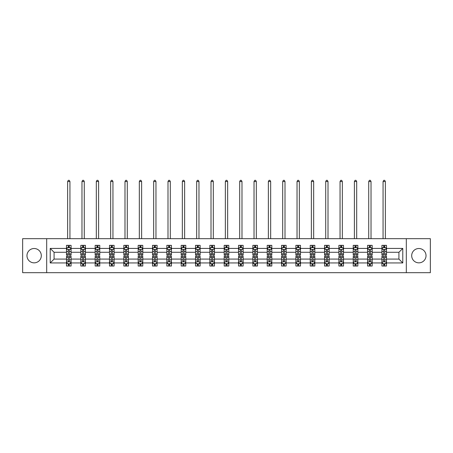 <?xml version="1.0" encoding="UTF-8"?>
<svg xmlns="http://www.w3.org/2000/svg" width="453" height="453" viewBox="0 0 453 453"><rect width="100%" height="100%" fill="white"/><g stroke="black" fill="none" stroke-linecap="round" stroke-linejoin="round"><path stroke-width="0.68" d="M418.861 248.51A7.169 7.169 0 0 0 411.692 255.679A7.169 7.169 0 0 0 418.861 262.848A7.169 7.169 0 0 0 426.03 255.679A7.169 7.169 0 0 0 418.861 248.51M34.139 248.51A7.169 7.169 0 0 0 26.97 255.679A7.169 7.169 0 0 0 34.139 262.848A7.169 7.169 0 0 0 41.308 255.679A7.169 7.169 0 0 0 34.139 248.51M406.318 238.68L22.65 238.68L22.65 272.683L430.35 272.683L430.35 238.68L406.318 238.68L406.318 272.683M386.511 262.944L386.511 259.082L398.917 259.082L402.779 262.944L386.511 262.944L386.511 266.019L384.767 266.019L384.767 263.674M46.682 272.683L46.682 238.68M381.913 262.944L372.173 262.944L372.173 259.082L381.913 259.082L381.913 266.019L386.511 266.019L386.511 263.567L385.645 263.567M372.173 262.944L372.173 266.019L370.424 266.019L370.424 263.674M367.576 262.944L357.836 262.944L357.836 259.082L367.576 259.082L367.576 266.019L372.173 266.019L372.173 263.567L371.307 263.567M357.836 262.944L357.836 266.019L356.086 266.019L356.086 263.674M353.238 262.944L343.499 262.944L343.499 259.082L353.238 259.082L353.238 266.019L357.836 266.019L357.836 263.567L356.97 263.567M343.499 262.944L343.499 266.019L341.749 266.019L341.749 263.674M338.901 262.944L329.161 262.944L329.161 259.082L338.901 259.082L338.901 266.019L343.499 266.019L343.499 263.567L342.632 263.567M329.161 262.944L329.161 266.019L327.411 266.019L327.411 263.674M324.563 262.944L314.824 262.944L314.824 259.082L324.563 259.082L324.563 266.019L329.161 266.019L329.161 263.567L328.295 263.567M314.824 262.944L314.824 266.019L313.074 266.019L313.074 263.674M310.226 262.944L300.486 262.944L300.486 259.082L310.226 259.082L310.226 266.019L314.824 266.019L314.824 263.567L313.957 263.567M300.486 262.944L300.486 266.019L298.737 266.019L298.737 263.674M295.888 262.944L286.149 262.944L286.149 259.082L295.888 259.082L295.888 266.019L300.486 266.019L300.486 263.567L299.62 263.567M286.149 262.944L286.149 266.019L284.399 266.019L284.399 263.674M281.551 262.944L271.811 262.944L271.811 259.082L281.551 259.082L281.551 266.019L286.149 266.019L286.149 263.567L285.282 263.567M271.811 262.944L271.811 266.019L270.062 266.019L270.062 263.674M267.213 262.944L257.474 262.944L257.474 259.082L267.213 259.082L267.213 266.019L271.811 266.019L271.811 263.567L270.945 263.567M257.474 262.944L257.474 266.019L255.724 266.019L255.724 263.674M252.876 262.944L243.136 262.944L243.136 259.082L252.876 259.082L252.876 266.019L257.474 266.019L257.474 263.567L256.608 263.567M243.136 262.944L243.136 266.019L241.387 266.019L241.387 263.674M238.538 262.944L228.799 262.944L228.799 259.082L238.538 259.082L238.538 266.019L243.136 266.019L243.136 263.567L242.27 263.567M228.799 262.944L228.799 266.019L227.049 266.019L227.049 263.674M224.201 262.944L214.462 262.944L214.462 259.082L224.201 259.082L224.201 266.019L228.799 266.019L228.799 263.567L227.933 263.567M214.462 262.944L214.462 266.019L212.712 266.019L212.712 263.674M209.864 262.944L200.124 262.944L200.124 259.082L209.864 259.082L209.864 266.019L214.462 266.019L214.462 263.567L213.595 263.567M200.124 262.944L200.124 266.019L198.374 266.019L198.374 263.674M195.526 262.944L185.787 262.944L185.787 259.082L195.526 259.082L195.526 266.019L200.124 266.019L200.124 263.567L199.258 263.567M185.787 262.944L185.787 266.019L184.037 266.019L184.037 263.674M181.189 262.944L171.449 262.944L171.449 259.082L181.189 259.082L181.189 266.019L185.787 266.019L185.787 263.567L184.92 263.567M171.449 262.944L171.449 266.019L169.699 266.019L169.699 263.674M166.851 262.944L157.112 262.944L157.112 259.082L166.851 259.082L166.851 266.019L171.449 266.019L171.449 263.567L170.583 263.567M157.112 262.944L157.112 266.019L155.362 266.019L155.362 263.674M152.514 262.944L142.774 262.944L142.774 259.082L152.514 259.082L152.514 266.019L157.112 266.019L157.112 263.567L156.245 263.567M142.774 262.944L142.774 266.019L141.025 266.019L141.025 263.674M138.176 262.944L128.437 262.944L128.437 259.082L138.176 259.082L138.176 266.019L142.774 266.019L142.774 263.567L141.908 263.567M128.437 262.944L128.437 266.019L126.687 266.019L126.687 263.674M123.839 262.944L114.099 262.944L114.099 259.082L123.839 259.082L123.839 266.019L128.437 266.019L128.437 263.567L127.57 263.567M114.099 262.944L114.099 266.019L112.35 266.019L112.35 263.674M109.501 262.944L99.762 262.944L99.762 259.082L109.501 259.082L109.501 266.019L114.099 266.019L114.099 263.567L113.233 263.567M99.762 262.944L99.762 266.019L98.012 266.019L98.012 263.674M95.164 262.944L85.424 262.944L85.424 259.082L95.164 259.082L95.164 266.019L99.762 266.019L99.762 263.567L98.896 263.567M85.424 262.944L85.424 266.019L83.675 266.019L83.675 263.674M80.827 262.944L71.087 262.944L71.087 259.082L80.827 259.082L80.827 266.019L85.424 266.019L85.424 263.567L84.558 263.567M71.087 262.944L71.087 266.019L69.337 266.019L69.337 263.674M66.489 262.944L50.221 262.944L50.221 248.42L66.489 248.42L66.489 252.281L54.083 252.281L54.083 259.082L66.489 259.082L66.489 266.019L71.087 266.019L71.087 263.567L70.221 263.567M67.355 247.797L66.489 247.797L66.489 245.339L66.489 248.42M68.233 247.683L68.233 245.339L66.489 245.339L71.087 245.339L71.087 248.42L80.827 248.42L80.827 245.339L85.424 245.339L85.424 248.42L95.164 248.42L95.164 245.339L99.762 245.339L99.762 248.42L109.501 248.42L109.501 245.339L114.099 245.339L114.099 248.42L123.839 248.42L123.839 245.339L128.437 245.339L128.437 248.42L138.176 248.42L138.176 245.339L142.774 245.339L142.774 248.42L152.514 248.42L152.514 245.339L157.112 245.339L157.112 248.42L166.851 248.42L166.851 245.339L171.449 245.339L171.449 248.42L181.189 248.42L181.189 245.339L185.787 245.339L185.787 248.42L195.526 248.42L195.526 245.339L200.124 245.339L200.124 248.42L209.864 248.42L209.864 245.339L214.462 245.339L214.462 248.42L224.201 248.42L224.201 245.339L228.799 245.339L228.799 248.42L238.538 248.42L238.538 245.339L243.136 245.339L243.136 248.42L252.876 248.42L252.876 245.339L257.474 245.339L257.474 248.42L267.213 248.42L267.213 245.339L271.811 245.339L271.811 248.42L281.551 248.42L281.551 245.339L286.149 245.339L286.149 248.42L295.888 248.42L295.888 245.339L300.486 245.339L300.486 248.42L310.226 248.42L310.226 245.339L314.824 245.339L314.824 248.42L324.563 248.42L324.563 245.339L329.161 245.339L329.161 248.42L338.901 248.42L338.901 245.339L343.499 245.339L343.499 248.42L353.238 248.42L353.238 245.339L357.836 245.339L357.836 248.42L367.576 248.42L367.576 245.339L372.173 245.339L372.173 248.42L381.913 248.42L381.913 245.339L386.511 245.339L386.511 248.42L402.779 248.42L402.779 262.944M381.913 248.42L381.913 252.281L372.173 252.281L372.173 248.42M367.576 248.42L367.576 252.281L357.836 252.281L357.836 248.42M353.238 248.42L353.238 252.281L343.499 252.281L343.499 248.42M338.901 248.42L338.901 252.281L329.161 252.281L329.161 248.42M324.563 248.42L324.563 252.281L314.824 252.281L314.824 248.42M310.226 248.42L310.226 252.281L300.486 252.281L300.486 248.42M295.888 248.42L295.888 252.281L286.149 252.281L286.149 248.42M281.551 248.42L281.551 252.281L271.811 252.281L271.811 248.42M267.213 248.42L267.213 252.281L257.474 252.281L257.474 248.42M252.876 248.42L252.876 252.281L243.136 252.281L243.136 248.42M238.538 248.42L238.538 252.281L228.799 252.281L228.799 248.42M224.201 248.42L224.201 252.281L214.462 252.281L214.462 248.42M209.864 248.42L209.864 252.281L200.124 252.281L200.124 248.42M195.526 248.42L195.526 252.281L185.787 252.281L185.787 248.42M181.189 248.42L181.189 252.281L171.449 252.281L171.449 248.42M166.851 248.42L166.851 252.281L157.112 252.281L157.112 248.42M152.514 248.42L152.514 252.281L142.774 252.281L142.774 248.42M138.176 248.42L138.176 252.281L128.437 252.281L128.437 248.42M123.839 248.42L123.839 252.281L114.099 252.281L114.099 248.42M109.501 248.42L109.501 252.281L99.762 252.281L99.762 248.42M95.164 248.42L95.164 252.281L85.424 252.281L85.424 248.42M80.827 248.42L80.827 252.281L71.087 252.281L71.087 248.42M50.221 248.42L54.083 252.281M398.917 259.082L398.917 252.281L386.511 252.281L386.511 248.42M383.663 247.638L384.767 247.638M369.325 247.638L370.424 247.638M354.988 247.638L356.086 247.638M340.65 247.638L341.749 247.638M326.313 247.638L327.411 247.638M311.975 247.638L313.074 247.638M297.638 247.638L298.737 247.638M283.301 247.638L284.399 247.638M268.963 247.638L270.062 247.638M254.626 247.638L255.724 247.638M240.288 247.638L241.387 247.638M225.951 247.638L227.049 247.638M211.613 247.638L212.712 247.638M197.276 247.638L198.374 247.638M182.938 247.638L184.037 247.638M168.601 247.638L169.699 247.638M154.263 247.638L155.362 247.638M139.926 247.638L141.025 247.638M125.589 247.638L126.687 247.638M111.251 247.638L112.35 247.638M96.914 247.638L98.012 247.638M82.576 247.638L83.675 247.638M68.233 247.638L69.337 247.638M68.233 263.72L69.337 263.72M82.576 263.72L83.675 263.72M96.914 263.72L98.012 263.72M111.251 263.72L112.35 263.72M125.589 263.72L126.687 263.72M139.926 263.72L141.025 263.72M154.263 263.72L155.362 263.72M168.601 263.72L169.699 263.72M182.938 263.72L184.037 263.72M197.276 263.72L198.374 263.72M211.613 263.72L212.712 263.72M225.951 263.72L227.049 263.72M240.288 263.72L241.387 263.72M254.626 263.72L255.724 263.72M268.963 263.72L270.062 263.72M283.301 263.72L284.399 263.72M297.638 263.72L298.737 263.72M311.975 263.72L313.074 263.72M326.313 263.72L327.411 263.72M340.65 263.72L341.749 263.72M354.988 263.72L356.086 263.72M369.325 263.72L370.424 263.72M383.663 263.72L384.767 263.72M54.083 259.082L50.221 262.944M402.779 248.42L398.917 252.281M69.337 246.534L68.233 246.534M66.489 253.974L66.489 255.13L68.233 255.13L68.233 253.974L66.489 253.974L66.489 252.281M71.087 252.281L71.087 255.13L69.337 255.13L69.337 250.215C68.969 249.501 68.607 249.501 68.233 250.215L68.233 253.974M70.221 247.797L71.087 247.797L71.087 245.339L69.337 245.339L69.337 247.683M71.087 249.524L70.164 247.683L67.406 247.683L66.489 249.524M69.938 238.68L69.938 181.511L67.639 181.511L67.639 238.68M67.639 181.511L68.329 180.317L69.247 180.317L69.938 181.511M68.233 264.824L69.337 264.824M71.087 257.383L71.087 256.234L69.337 256.234L69.337 257.383L71.087 257.383L71.087 259.082M66.489 259.082L66.489 256.234L68.233 256.234L68.233 261.149C68.601 261.857 68.969 261.857 69.337 261.149L69.337 257.383M67.355 263.567L66.489 263.567L66.489 266.019L68.233 266.019L68.233 263.674M66.489 261.84L67.406 263.674L70.164 263.674L71.087 261.84M83.675 246.534L82.576 246.534M81.693 247.797L80.827 247.797L80.827 245.339L82.576 245.339L82.576 247.683M80.827 253.974L80.827 255.13L82.576 255.13L82.576 253.974L80.827 253.974L80.827 252.281M85.424 252.281L85.424 255.13L83.675 255.13L83.675 250.215C83.307 249.501 82.944 249.501 82.576 250.215L82.576 253.974M84.558 247.797L85.424 247.797L85.424 245.339L83.675 245.339L83.675 247.683M85.424 249.524L84.501 247.683L81.744 247.683L80.827 249.524M84.275 238.68L84.275 181.511L81.976 181.511L81.976 238.68M81.976 181.511L82.667 180.317L83.584 180.317L84.275 181.511M98.012 246.534L96.914 246.534M96.03 247.797L95.164 247.797L95.164 245.339L96.914 245.339L96.914 247.683M95.164 253.974L95.164 255.13L96.914 255.13L96.914 253.974L95.164 253.974L95.164 252.281M99.762 252.281L99.762 255.13L98.012 255.13L98.012 250.215C97.644 249.501 97.282 249.501 96.914 250.215L96.914 253.974M98.896 247.797L99.762 247.797L99.762 245.339L98.012 245.339L98.012 247.683M99.762 249.524L98.839 247.683L96.081 247.683L95.164 249.524M98.612 238.68L98.612 181.511L96.313 181.511L96.313 238.68M96.313 181.511L97.004 180.317L97.922 180.317L98.612 181.511M82.576 264.824L83.675 264.824M85.424 257.383L85.424 256.234L83.675 256.234L83.675 257.383L85.424 257.383L85.424 259.082M80.827 259.082L80.827 256.234L82.576 256.234L82.576 261.149C82.939 261.857 83.307 261.857 83.675 261.149L83.675 257.383M81.693 263.567L80.827 263.567L80.827 266.019L82.576 266.019L82.576 263.674M80.827 261.84L81.744 263.674L84.501 263.674L85.424 261.84M96.914 264.824L98.012 264.824M99.762 257.383L99.762 256.234L98.012 256.234L98.012 257.383L99.762 257.383L99.762 259.082M95.164 259.082L95.164 256.234L96.914 256.234L96.914 261.149C97.276 261.857 97.644 261.857 98.012 261.149L98.012 257.383M96.03 263.567L95.164 263.567L95.164 266.019L96.914 266.019L96.914 263.674M95.164 261.84L96.081 263.674L98.839 263.674L99.762 261.84M112.35 246.534L111.251 246.534M110.368 247.797L109.501 247.797L109.501 245.339L111.251 245.339L111.251 247.683M109.501 253.974L109.501 255.13L111.251 255.13L111.251 253.974L109.501 253.974L109.501 252.281M114.099 252.281L114.099 255.13L112.35 255.13L112.35 250.215C111.982 249.501 111.619 249.501 111.251 250.215L111.251 253.974M113.233 247.797L114.099 247.797L114.099 245.339L112.35 245.339L112.35 247.683M114.099 249.524L113.176 247.683L110.419 247.683L109.501 249.524M112.95 238.68L112.95 181.511L110.651 181.511L110.651 238.68M110.651 181.511L111.342 180.317L112.259 180.317L112.95 181.511M111.251 264.824L112.35 264.824M114.099 257.383L114.099 256.234L112.35 256.234L112.35 257.383L114.099 257.383L114.099 259.082M109.501 259.082L109.501 256.234L111.251 256.234L111.251 261.149C111.614 261.857 111.982 261.857 112.35 261.149L112.35 257.383M110.368 263.567L109.501 263.567L109.501 266.019L111.251 266.019L111.251 263.674M109.501 261.84L110.419 263.674L113.176 263.674L114.099 261.84M126.687 246.534L125.589 246.534M124.705 247.797L123.839 247.797L123.839 245.339L125.589 245.339L125.589 247.683M123.839 253.974L123.839 255.13L125.589 255.13L125.589 253.974L123.839 253.974L123.839 252.281M128.437 252.281L128.437 255.13L126.687 255.13L126.687 250.215C126.319 249.501 125.957 249.501 125.589 250.215L125.589 253.974M127.57 247.797L128.437 247.797L128.437 245.339L126.687 245.339L126.687 247.683M128.437 249.524L127.514 247.683L124.756 247.683L123.839 249.524M127.287 238.68L127.287 181.511L124.988 181.511L124.988 238.68M124.988 181.511L125.679 180.317L126.597 180.317L127.287 181.511M125.589 264.824L126.687 264.824M128.437 257.383L128.437 256.234L126.687 256.234L126.687 257.383L128.437 257.383L128.437 259.082M123.839 259.082L123.839 256.234L125.589 256.234L125.589 261.149C125.951 261.857 126.319 261.857 126.687 261.149L126.687 257.383M124.705 263.567L123.839 263.567L123.839 266.019L125.589 266.019L125.589 263.674M123.839 261.84L124.756 263.674L127.514 263.674L128.437 261.84M141.025 246.534L139.926 246.534M139.043 247.797L138.176 247.797L138.176 245.339L139.926 245.339L139.926 247.683M138.176 253.974L138.176 255.13L139.926 255.13L139.926 253.974L138.176 253.974L138.176 252.281M142.774 252.281L142.774 255.13L141.025 255.13L141.025 250.215C140.657 249.501 140.294 249.501 139.926 250.215L139.926 253.974M141.908 247.797L142.774 247.797L142.774 245.339L141.025 245.339L141.025 247.683M142.774 249.524L141.851 247.683L139.094 247.683L138.176 249.524M141.625 238.68L141.625 181.511L139.326 181.511L139.326 238.68M139.326 181.511L140.017 180.317L140.934 180.317L141.625 181.511M139.926 264.824L141.025 264.824M142.774 257.383L142.774 256.234L141.025 256.234L141.025 257.383L142.774 257.383L142.774 259.082M138.176 259.082L138.176 256.234L139.926 256.234L139.926 261.149C140.288 261.857 140.657 261.857 141.025 261.149L141.025 257.383M139.043 263.567L138.176 263.567L138.176 266.019L139.926 266.019L139.926 263.674M138.176 261.84L139.094 263.674L141.851 263.674L142.774 261.84M155.362 246.534L154.263 246.534M153.38 247.797L152.514 247.797L152.514 245.339L154.263 245.339L154.263 247.683M152.514 253.974L152.514 255.13L154.263 255.13L154.263 253.974L152.514 253.974L152.514 252.281M157.112 252.281L157.112 255.13L155.362 255.13L155.362 250.215C154.994 249.501 154.632 249.501 154.263 250.215L154.263 253.974M156.245 247.797L157.112 247.797L157.112 245.339L155.362 245.339L155.362 247.683M157.112 249.524L156.189 247.683L153.431 247.683L152.514 249.524M155.962 238.68L155.962 181.511L153.663 181.511L153.663 238.68M153.663 181.511L154.354 180.317L155.271 180.317L155.962 181.511M154.263 264.824L155.362 264.824M157.112 257.383L157.112 256.234L155.362 256.234L155.362 257.383L157.112 257.383L157.112 259.082M152.514 259.082L152.514 256.234L154.263 256.234L154.263 261.149C154.626 261.857 154.994 261.857 155.362 261.149L155.362 257.383M153.38 263.567L152.514 263.567L152.514 266.019L154.263 266.019L154.263 263.674M152.514 261.84L153.431 263.674L156.189 263.674L157.112 261.84M169.699 246.534L168.601 246.534M167.718 247.797L166.851 247.797L166.851 245.339L168.601 245.339L168.601 247.683M166.851 253.974L166.851 255.13L168.601 255.13L168.601 253.974L166.851 253.974L166.851 252.281M171.449 252.281L171.449 255.13L169.699 255.13L169.699 250.215C169.337 249.501 168.969 249.501 168.601 250.215L168.601 253.974M170.583 247.797L171.449 247.797L171.449 245.339L169.699 245.339L169.699 247.683M171.449 249.524L170.526 247.683L167.769 247.683L166.851 249.524M170.3 238.68L170.3 181.511L168.001 181.511L168.001 238.68M168.001 181.511L168.692 180.317L169.609 180.317L170.3 181.511M168.601 264.824L169.699 264.824M171.449 257.383L171.449 256.234L169.699 256.234L169.699 257.383L171.449 257.383L171.449 259.082M166.851 259.082L166.851 256.234L168.601 256.234L168.601 261.149C168.963 261.857 169.331 261.857 169.699 261.149L169.699 257.383M167.718 263.567L166.851 263.567L166.851 266.019L168.601 266.019L168.601 263.674M166.851 261.84L167.769 263.674L170.526 263.674L171.449 261.84M184.037 246.534L182.938 246.534M182.055 247.797L181.189 247.797L181.189 245.339L182.938 245.339L182.938 247.683M181.189 253.974L181.189 255.13L182.938 255.13L182.938 253.974L181.189 253.974L181.189 252.281M185.787 252.281L185.787 255.13L184.037 255.13L184.037 250.215C183.675 249.501 183.306 249.501 182.938 250.215L182.938 253.974M184.92 247.797L185.787 247.797L185.787 245.339L184.037 245.339L184.037 247.683M185.787 249.524L184.864 247.683L182.112 247.683L181.189 249.524M184.637 238.68L184.637 181.511L182.338 181.511L182.338 238.68M182.338 181.511L183.029 180.317L183.946 180.317L184.637 181.511M182.938 264.824L184.037 264.824M185.787 257.383L185.787 256.234L184.037 256.234L184.037 257.383L185.787 257.383L185.787 259.082M181.189 259.082L181.189 256.234L182.938 256.234L182.938 261.149C183.301 261.857 183.669 261.857 184.037 261.149L184.037 257.383M182.055 263.567L181.189 263.567L181.189 266.019L182.938 266.019L182.938 263.674M181.189 261.84L182.112 263.674L184.864 263.674L185.787 261.84M198.374 246.534L197.276 246.534M196.392 247.797L195.526 247.797L195.526 245.339L197.276 245.339L197.276 247.683M195.526 253.974L195.526 255.13L197.276 255.13L197.276 253.974L195.526 253.974L195.526 252.281M200.124 252.281L200.124 255.13L198.374 255.13L198.374 250.215C198.012 249.501 197.644 249.501 197.276 250.215L197.276 253.974M199.258 247.797L200.124 247.797L200.124 245.339L198.374 245.339L198.374 247.683M200.124 249.524L199.201 247.683L196.449 247.683L195.526 249.524M198.975 238.68L198.975 181.511L196.676 181.511L196.676 238.68M196.676 181.511L197.366 180.317L198.284 180.317L198.975 181.511M212.712 246.534L211.613 246.534M210.73 247.797L209.864 247.797L209.864 245.339L211.613 245.339L211.613 247.683M209.864 253.974L209.864 255.13L211.613 255.13L211.613 253.974L209.864 253.974L209.864 252.281M214.462 252.281L214.462 255.13L212.712 255.13L212.712 250.215C212.349 249.501 211.981 249.501 211.613 250.215L211.613 253.974M213.595 247.797L214.462 247.797L214.462 245.339L212.712 245.339L212.712 247.683M214.462 249.524L213.539 247.683L210.787 247.683L209.864 249.524M213.312 238.68L213.312 181.511L211.013 181.511L211.013 238.68M211.013 181.511L211.704 180.317L212.621 180.317L213.312 181.511M227.049 246.534L225.951 246.534M225.067 247.797L224.201 247.797L224.201 245.339L225.951 245.339L225.951 247.683M224.201 253.974L224.201 255.13L225.951 255.13L225.951 253.974L224.201 253.974L224.201 252.281M228.799 252.281L228.799 255.13L227.049 255.13L227.049 250.215C226.687 249.501 226.319 249.501 225.951 250.215L225.951 253.974M227.933 247.797L228.799 247.797L228.799 245.339L227.049 245.339L227.049 247.683M228.799 249.524L227.876 247.683L225.124 247.683L224.201 249.524M227.649 238.68L227.649 181.511L225.351 181.511L225.351 238.68M225.351 181.511L226.041 180.317L226.959 180.317L227.649 181.511M241.387 246.534L240.288 246.534M239.405 247.797L238.538 247.797L238.538 245.339L240.288 245.339L240.288 247.683M238.538 253.974L238.538 255.13L240.288 255.13L240.288 253.974L238.538 253.974L238.538 252.281M243.136 252.281L243.136 255.13L241.387 255.13L241.387 250.215C241.024 249.501 240.656 249.501 240.288 250.215L240.288 253.974M242.27 247.797L243.136 247.797L243.136 245.339L241.387 245.339L241.387 247.683M243.136 249.524L242.213 247.683L239.461 247.683L238.538 249.524M241.987 238.68L241.987 181.511L239.688 181.511L239.688 238.68M239.688 181.511L240.379 180.317L241.296 180.317L241.987 181.511M255.724 246.534L254.626 246.534M253.742 247.797L252.876 247.797L252.876 245.339L254.626 245.339L254.626 247.683M252.876 253.974L252.876 255.13L254.626 255.13L254.626 253.974L252.876 253.974L252.876 252.281M257.474 252.281L257.474 255.13L255.724 255.13L255.724 250.215C255.362 249.501 254.994 249.501 254.626 250.215L254.626 253.974M256.608 247.797L257.474 247.797L257.474 245.339L255.724 245.339L255.724 247.683M257.474 249.524L256.551 247.683L253.799 247.683L252.876 249.524M256.324 238.68L256.324 181.511L254.025 181.511L254.025 238.68M254.025 181.511L254.716 180.317L255.634 180.317L256.324 181.511M270.062 246.534L268.963 246.534M268.08 247.797L267.213 247.797L267.213 245.339L268.963 245.339L268.963 247.683M267.213 253.974L267.213 255.13L268.963 255.13L268.963 253.974L267.213 253.974L267.213 252.281M271.811 252.281L271.811 255.13L270.062 255.13L270.062 250.215C269.699 249.501 269.331 249.501 268.963 250.215L268.963 253.974M270.945 247.797L271.811 247.797L271.811 245.339L270.062 245.339L270.062 247.683M271.811 249.524L270.888 247.683L268.136 247.683L267.213 249.524M270.662 238.68L270.662 181.511L268.363 181.511L268.363 238.68M268.363 181.511L269.054 180.317L269.971 180.317L270.662 181.511M284.399 246.534L283.301 246.534M282.417 247.797L281.551 247.797L281.551 245.339L283.301 245.339L283.301 247.683M281.551 253.974L281.551 255.13L283.301 255.13L283.301 253.974L281.551 253.974L281.551 252.281M286.149 252.281L286.149 255.13L284.399 255.13L284.399 250.215C284.037 249.501 283.669 249.501 283.301 250.215L283.301 253.974M285.282 247.797L286.149 247.797L286.149 245.339L284.399 245.339L284.399 247.683M286.149 249.524L285.231 247.683L282.474 247.683L281.551 249.524M284.999 238.68L284.999 181.511L282.7 181.511L282.7 238.68M282.7 181.511L283.391 180.317L284.308 180.317L284.999 181.511M298.737 246.534L297.638 246.534M296.755 247.797L295.888 247.797L295.888 245.339L297.638 245.339L297.638 247.683M295.888 253.974L295.888 255.13L297.638 255.13L297.638 253.974L295.888 253.974L295.888 252.281M300.486 252.281L300.486 255.13L298.737 255.13L298.737 250.215C298.374 249.501 298.006 249.501 297.638 250.215L297.638 253.974M299.62 247.797L300.486 247.797L300.486 245.339L298.737 245.339L298.737 247.683M300.486 249.524L299.569 247.683L296.811 247.683L295.888 249.524M299.337 238.68L299.337 181.511L297.038 181.511L297.038 238.68M297.038 181.511L297.729 180.317L298.646 180.317L299.337 181.511M313.074 246.534L311.975 246.534M311.092 247.797L310.226 247.797L310.226 245.339L311.975 245.339L311.975 247.683M310.226 253.974L310.226 255.13L311.975 255.13L311.975 253.974L310.226 253.974L310.226 252.281M314.824 252.281L314.824 255.13L313.074 255.13L313.074 250.215C312.712 249.501 312.344 249.501 311.975 250.215L311.975 253.974M313.957 247.797L314.824 247.797L314.824 245.339L313.074 245.339L313.074 247.683M314.824 249.524L313.906 247.683L311.149 247.683L310.226 249.524M313.674 238.68L313.674 181.511L311.375 181.511L311.375 238.68M311.375 181.511L312.066 180.317L312.983 180.317L313.674 181.511M327.411 246.534L326.313 246.534M325.43 247.797L324.563 247.797L324.563 245.339L326.313 245.339L326.313 247.683M324.563 253.974L324.563 255.13L326.313 255.13L326.313 253.974L324.563 253.974L324.563 252.281M329.161 252.281L329.161 255.13L327.411 255.13L327.411 250.215C327.049 249.501 326.681 249.501 326.313 250.215L326.313 253.974M328.295 247.797L329.161 247.797L329.161 245.339L327.411 245.339L327.411 247.683M329.161 249.524L328.244 247.683L325.486 247.683L324.563 249.524M328.012 238.68L328.012 181.511L325.713 181.511L325.713 238.68M325.713 181.511L326.403 180.317L327.321 180.317L328.012 181.511M197.276 264.824L198.374 264.824M200.124 257.383L200.124 256.234L198.374 256.234L198.374 257.383L200.124 257.383L200.124 259.082M195.526 259.082L195.526 256.234L197.276 256.234L197.276 261.149C197.638 261.857 198.006 261.857 198.374 261.149L198.374 257.383M196.392 263.567L195.526 263.567L195.526 266.019L197.276 266.019L197.276 263.674M195.526 261.84L196.449 263.674L199.201 263.674L200.124 261.84M211.613 264.824L212.712 264.824M214.462 257.383L214.462 256.234L212.712 256.234L212.712 257.383L214.462 257.383L214.462 259.082M209.864 259.082L209.864 256.234L211.613 256.234L211.613 261.149C211.976 261.857 212.344 261.857 212.712 261.149L212.712 257.383M210.73 263.567L209.864 263.567L209.864 266.019L211.613 266.019L211.613 263.674M209.864 261.84L210.787 263.674L213.539 263.674L214.462 261.84M225.951 264.824L227.049 264.824M228.799 257.383L228.799 256.234L227.049 256.234L227.049 257.383L228.799 257.383L228.799 259.082M224.201 259.082L224.201 256.234L225.951 256.234L225.951 261.149C226.313 261.857 226.681 261.857 227.049 261.149L227.049 257.383M225.067 263.567L224.201 263.567L224.201 266.019L225.951 266.019L225.951 263.674M224.201 261.84L225.124 263.674L227.876 263.674L228.799 261.84M240.288 264.824L241.387 264.824M243.136 257.383L243.136 256.234L241.387 256.234L241.387 257.383L243.136 257.383L243.136 259.082M238.538 259.082L238.538 256.234L240.288 256.234L240.288 261.149C240.651 261.857 241.019 261.857 241.387 261.149L241.387 257.383M239.405 263.567L238.538 263.567L238.538 266.019L240.288 266.019L240.288 263.674M238.538 261.84L239.461 263.674L242.213 263.674L243.136 261.84M254.626 264.824L255.724 264.824M257.474 257.383L257.474 256.234L255.724 256.234L255.724 257.383L257.474 257.383L257.474 259.082M252.876 259.082L252.876 256.234L254.626 256.234L254.626 261.149C254.988 261.857 255.356 261.857 255.724 261.149L255.724 257.383M253.742 263.567L252.876 263.567L252.876 266.019L254.626 266.019L254.626 263.674M252.876 261.84L253.799 263.674L256.551 263.674L257.474 261.84M268.963 264.824L270.062 264.824M271.811 257.383L271.811 256.234L270.062 256.234L270.062 257.383L271.811 257.383L271.811 259.082M267.213 259.082L267.213 256.234L268.963 256.234L268.963 261.149C269.325 261.857 269.694 261.857 270.062 261.149L270.062 257.383M268.08 263.567L267.213 263.567L267.213 266.019L268.963 266.019L268.963 263.674M267.213 261.84L268.136 263.674L270.888 263.674L271.811 261.84M283.301 264.824L284.399 264.824M286.149 257.383L286.149 256.234L284.399 256.234L284.399 257.383L286.149 257.383L286.149 259.082M281.551 259.082L281.551 256.234L283.301 256.234L283.301 261.149C283.663 261.857 284.031 261.857 284.399 261.149L284.399 257.383M282.417 263.567L281.551 263.567L281.551 266.019L283.301 266.019L283.301 263.674M281.551 261.84L282.474 263.674L285.231 263.674L286.149 261.84M297.638 264.824L298.737 264.824M300.486 257.383L300.486 256.234L298.737 256.234L298.737 257.383L300.486 257.383L300.486 259.082M295.888 259.082L295.888 256.234L297.638 256.234L297.638 261.149C298.006 261.857 298.368 261.857 298.737 261.149L298.737 257.383M296.755 263.567L295.888 263.567L295.888 266.019L297.638 266.019L297.638 263.674M295.888 261.84L296.811 263.674L299.569 263.674L300.486 261.84M311.975 264.824L313.074 264.824M314.824 257.383L314.824 256.234L313.074 256.234L313.074 257.383L314.824 257.383L314.824 259.082M310.226 259.082L310.226 256.234L311.975 256.234L311.975 261.149C312.344 261.857 312.706 261.857 313.074 261.149L313.074 257.383M311.092 263.567L310.226 263.567L310.226 266.019L311.975 266.019L311.975 263.674M310.226 261.84L311.149 263.674L313.906 263.674L314.824 261.84M326.313 264.824L327.411 264.824M329.161 257.383L329.161 256.234L327.411 256.234L327.411 257.383L329.161 257.383L329.161 259.082M324.563 259.082L324.563 256.234L326.313 256.234L326.313 261.149C326.681 261.857 327.043 261.857 327.411 261.149L327.411 257.383M325.43 263.567L324.563 263.567L324.563 266.019L326.313 266.019L326.313 263.674M324.563 261.84L325.486 263.674L328.244 263.674L329.161 261.84M341.749 246.534L340.65 246.534M339.767 247.797L338.901 247.797L338.901 245.339L340.65 245.339L340.65 247.683M338.901 253.974L338.901 255.13L340.65 255.13L340.65 253.974L338.901 253.974L338.901 252.281M343.499 252.281L343.499 255.13L341.749 255.13L341.749 250.215C341.386 249.501 341.018 249.501 340.65 250.215L340.65 253.974M342.632 247.797L343.499 247.797L343.499 245.339L341.749 245.339L341.749 247.683M343.499 249.524L342.581 247.683L339.824 247.683L338.901 249.524M342.349 238.68L342.349 181.511L340.05 181.511L340.05 238.68M340.05 181.511L340.741 180.317L341.658 180.317L342.349 181.511M340.65 264.824L341.749 264.824M343.499 257.383L343.499 256.234L341.749 256.234L341.749 257.383L343.499 257.383L343.499 259.082M338.901 259.082L338.901 256.234L340.65 256.234L340.65 261.149C341.018 261.857 341.381 261.857 341.749 261.149L341.749 257.383M339.767 263.567L338.901 263.567L338.901 266.019L340.65 266.019L340.65 263.674M338.901 261.84L339.824 263.674L342.581 263.674L343.499 261.84M356.086 246.534L354.988 246.534M354.104 247.797L353.238 247.797L353.238 245.339L354.988 245.339L354.988 247.683M353.238 253.974L353.238 255.13L354.988 255.13L354.988 253.974L353.238 253.974L353.238 252.281M357.836 252.281L357.836 255.13L356.086 255.13L356.086 250.215C355.724 249.501 355.356 249.501 354.988 250.215L354.988 253.974M356.97 247.797L357.836 247.797L357.836 245.339L356.086 245.339L356.086 247.683M357.836 249.524L356.919 247.683L354.161 247.683L353.238 249.524M356.687 238.68L356.687 181.511L354.388 181.511L354.388 238.68M354.388 181.511L355.078 180.317L355.996 180.317L356.687 181.511M354.988 264.824L356.086 264.824M357.836 257.383L357.836 256.234L356.086 256.234L356.086 257.383L357.836 257.383L357.836 259.082M353.238 259.082L353.238 256.234L354.988 256.234L354.988 261.149C355.356 261.857 355.718 261.857 356.086 261.149L356.086 257.383M354.104 263.567L353.238 263.567L353.238 266.019L354.988 266.019L354.988 263.674M353.238 261.84L354.161 263.674L356.919 263.674L357.836 261.84M370.424 246.534L369.325 246.534M368.442 247.797L367.576 247.797L367.576 245.339L369.325 245.339L369.325 247.683M367.576 253.974L367.576 255.13L369.325 255.13L369.325 253.974L367.576 253.974L367.576 252.281M372.173 252.281L372.173 255.13L370.424 255.13L370.424 250.215C370.061 249.501 369.693 249.501 369.325 250.215L369.325 253.974M371.307 247.797L372.173 247.797L372.173 245.339L370.424 245.339L370.424 247.683M372.173 249.524L371.256 247.683L368.499 247.683L367.576 249.524M371.024 238.68L371.024 181.511L368.725 181.511L368.725 238.68M368.725 181.511L369.416 180.317L370.333 180.317L371.024 181.511M369.325 264.824L370.424 264.824M372.173 257.383L372.173 256.234L370.424 256.234L370.424 257.383L372.173 257.383L372.173 259.082M367.576 259.082L367.576 256.234L369.325 256.234L369.325 261.149C369.693 261.857 370.056 261.857 370.424 261.149L370.424 257.383M368.442 263.567L367.576 263.567L367.576 266.019L369.325 266.019L369.325 263.674M367.576 261.84L368.499 263.674L371.256 263.674L372.173 261.84M384.767 246.534L383.663 246.534M382.779 247.797L381.913 247.797L381.913 245.339L383.663 245.339L383.663 247.683M381.913 253.974L381.913 255.13L383.663 255.13L383.663 253.974L381.913 253.974L381.913 252.281M386.511 252.281L386.511 255.13L384.767 255.13L384.767 250.215C384.399 249.501 384.031 249.501 383.663 250.215L383.663 253.974M385.645 247.797L386.511 247.797L386.511 245.339L384.767 245.339L384.767 247.683M386.511 249.524L385.594 247.683L382.836 247.683L381.913 249.524M385.361 238.68L385.361 181.511L383.062 181.511L383.062 238.68M383.062 181.511L383.753 180.317L384.671 180.317L385.361 181.511M383.663 264.824L384.767 264.824M386.511 257.383L386.511 256.234L384.767 256.234L384.767 257.383L386.511 257.383L386.511 259.082M381.913 259.082L381.913 256.234L383.663 256.234L383.663 261.149C384.031 261.857 384.393 261.857 384.767 261.149L384.767 257.383M382.779 263.567L381.913 263.567L381.913 266.019L383.663 266.019L383.663 263.674M381.913 261.84L382.836 263.674L385.594 263.674L386.511 261.84M71.064 249.478L66.512 249.478M71.087 253.974L69.337 253.974M68.233 251.511L66.489 251.511M71.087 251.511L69.337 251.511M69.337 247.123L68.233 247.123M66.512 261.885L71.064 261.885M66.489 257.383L68.233 257.383M69.337 259.846L71.087 259.846M66.489 259.846L68.233 259.846M68.233 264.241L69.337 264.241M85.402 249.478L80.849 249.478M85.424 253.974L83.675 253.974M82.576 251.511L80.827 251.511M85.424 251.511L83.675 251.511M83.675 247.123L82.576 247.123M99.739 249.478L95.187 249.478M99.762 253.974L98.012 253.974M96.914 251.511L95.164 251.511M99.762 251.511L98.012 251.511M98.012 247.123L96.914 247.123M80.849 261.885L85.402 261.885M80.827 257.383L82.576 257.383M83.675 259.846L85.424 259.846M80.827 259.846L82.576 259.846M82.576 264.241L83.675 264.241M95.187 261.885L99.739 261.885M95.164 257.383L96.914 257.383M98.012 259.846L99.762 259.846M95.164 259.846L96.914 259.846M96.914 264.241L98.012 264.241M114.077 249.478L109.524 249.478M114.099 253.974L112.35 253.974M111.251 251.511L109.501 251.511M114.099 251.511L112.35 251.511M112.35 247.123L111.251 247.123M109.524 261.885L114.077 261.885M109.501 257.383L111.251 257.383M112.35 259.846L114.099 259.846M109.501 259.846L111.251 259.846M111.251 264.241L112.35 264.241M128.414 249.478L123.862 249.478M128.437 253.974L126.687 253.974M125.589 251.511L123.839 251.511M128.437 251.511L126.687 251.511M126.687 247.123L125.589 247.123M123.862 261.885L128.414 261.885M123.839 257.383L125.589 257.383M126.687 259.846L128.437 259.846M123.839 259.846L125.589 259.846M125.589 264.241L126.687 264.241M142.752 249.478L138.199 249.478M142.774 253.974L141.025 253.974M139.926 251.511L138.176 251.511M142.774 251.511L141.025 251.511M141.025 247.123L139.926 247.123M138.199 261.885L142.752 261.885M138.176 257.383L139.926 257.383M141.025 259.846L142.774 259.846M138.176 259.846L139.926 259.846M139.926 264.241L141.025 264.241M157.089 249.478L152.536 249.478M157.112 253.974L155.362 253.974M154.263 251.511L152.514 251.511M157.112 251.511L155.362 251.511M155.362 247.123L154.263 247.123M152.536 261.885L157.089 261.885M152.514 257.383L154.263 257.383M155.362 259.846L157.112 259.846M152.514 259.846L154.263 259.846M154.263 264.241L155.362 264.241M171.427 249.478L166.874 249.478M171.449 253.974L169.699 253.974M168.601 251.511L166.851 251.511M171.449 251.511L169.699 251.511M169.699 247.123L168.601 247.123M166.874 261.885L171.427 261.885M166.851 257.383L168.601 257.383M169.699 259.846L171.449 259.846M166.851 259.846L168.601 259.846M168.601 264.241L169.699 264.241M185.764 249.478L181.211 249.478M185.787 253.974L184.037 253.974M182.938 251.511L181.189 251.511M185.787 251.511L184.037 251.511M184.037 247.123L182.938 247.123M181.211 261.885L185.764 261.885M181.189 257.383L182.938 257.383M184.037 259.846L185.787 259.846M181.189 259.846L182.938 259.846M182.938 264.241L184.037 264.241M200.101 249.478L195.549 249.478M200.124 253.974L198.374 253.974M197.276 251.511L195.526 251.511M200.124 251.511L198.374 251.511M198.374 247.123L197.276 247.123M214.439 249.478L209.886 249.478M214.462 253.974L212.712 253.974M211.613 251.511L209.864 251.511M214.462 251.511L212.712 251.511M212.712 247.123L211.613 247.123M228.776 249.478L224.224 249.478M228.799 253.974L227.049 253.974M225.951 251.511L224.201 251.511M228.799 251.511L227.049 251.511M227.049 247.123L225.951 247.123M243.114 249.478L238.561 249.478M243.136 253.974L241.387 253.974M240.288 251.511L238.538 251.511M243.136 251.511L241.387 251.511M241.387 247.123L240.288 247.123M257.451 249.478L252.899 249.478M257.474 253.974L255.724 253.974M254.626 251.511L252.876 251.511M257.474 251.511L255.724 251.511M255.724 247.123L254.626 247.123M271.789 249.478L267.236 249.478M271.811 253.974L270.062 253.974M268.963 251.511L267.213 251.511M271.811 251.511L270.062 251.511M270.062 247.123L268.963 247.123M286.126 249.478L281.573 249.478M286.149 253.974L284.399 253.974M283.301 251.511L281.551 251.511M286.149 251.511L284.399 251.511M284.399 247.123L283.301 247.123M300.464 249.478L295.911 249.478M300.486 253.974L298.737 253.974M297.638 251.511L295.888 251.511M300.486 251.511L298.737 251.511M298.737 247.123L297.638 247.123M314.801 249.478L310.248 249.478M314.824 253.974L313.074 253.974M311.975 251.511L310.226 251.511M314.824 251.511L313.074 251.511M313.074 247.123L311.975 247.123M329.138 249.478L324.586 249.478M329.161 253.974L327.411 253.974M326.313 251.511L324.563 251.511M329.161 251.511L327.411 251.511M327.411 247.123L326.313 247.123M195.549 261.885L200.101 261.885M195.526 257.383L197.276 257.383M198.374 259.846L200.124 259.846M195.526 259.846L197.276 259.846M197.276 264.241L198.374 264.241M209.886 261.885L214.439 261.885M209.864 257.383L211.613 257.383M212.712 259.846L214.462 259.846M209.864 259.846L211.613 259.846M211.613 264.241L212.712 264.241M224.224 261.885L228.776 261.885M224.201 257.383L225.951 257.383M227.049 259.846L228.799 259.846M224.201 259.846L225.951 259.846M225.951 264.241L227.049 264.241M238.561 261.885L243.114 261.885M238.538 257.383L240.288 257.383M241.387 259.846L243.136 259.846M238.538 259.846L240.288 259.846M240.288 264.241L241.387 264.241M252.899 261.885L257.451 261.885M252.876 257.383L254.626 257.383M255.724 259.846L257.474 259.846M252.876 259.846L254.626 259.846M254.626 264.241L255.724 264.241M267.236 261.885L271.789 261.885M267.213 257.383L268.963 257.383M270.062 259.846L271.811 259.846M267.213 259.846L268.963 259.846M268.963 264.241L270.062 264.241M281.573 261.885L286.126 261.885M281.551 257.383L283.301 257.383M284.399 259.846L286.149 259.846M281.551 259.846L283.301 259.846M283.301 264.241L284.399 264.241M295.911 261.885L300.464 261.885M295.888 257.383L297.638 257.383M298.737 259.846L300.486 259.846M295.888 259.846L297.638 259.846M297.638 264.241L298.737 264.241M310.248 261.885L314.801 261.885M310.226 257.383L311.975 257.383M313.074 259.846L314.824 259.846M310.226 259.846L311.975 259.846M311.975 264.241L313.074 264.241M324.586 261.885L329.138 261.885M324.563 257.383L326.313 257.383M327.411 259.846L329.161 259.846M324.563 259.846L326.313 259.846M326.313 264.241L327.411 264.241M343.476 249.478L338.923 249.478M343.499 253.974L341.749 253.974M340.65 251.511L338.901 251.511M343.499 251.511L341.749 251.511M341.749 247.123L340.65 247.123M338.923 261.885L343.476 261.885M338.901 257.383L340.65 257.383M341.749 259.846L343.499 259.846M338.901 259.846L340.65 259.846M340.65 264.241L341.749 264.241M357.813 249.478L353.261 249.478M357.836 253.974L356.086 253.974M354.988 251.511L353.238 251.511M357.836 251.511L356.086 251.511M356.086 247.123L354.988 247.123M353.261 261.885L357.813 261.885M353.238 257.383L354.988 257.383M356.086 259.846L357.836 259.846M353.238 259.846L354.988 259.846M354.988 264.241L356.086 264.241M372.151 249.478L367.598 249.478M372.173 253.974L370.424 253.974M369.325 251.511L367.576 251.511M372.173 251.511L370.424 251.511M370.424 247.123L369.325 247.123M367.598 261.885L372.151 261.885M367.576 257.383L369.325 257.383M370.424 259.846L372.173 259.846M367.576 259.846L369.325 259.846M369.325 264.241L370.424 264.241M386.488 249.478L381.936 249.478M386.511 253.974L384.767 253.974M383.663 251.511L381.913 251.511M386.511 251.511L384.767 251.511M384.767 247.123L383.663 247.123M381.936 261.885L386.488 261.885M381.913 257.383L383.663 257.383M384.767 259.846L386.511 259.846M381.913 259.846L383.663 259.846M383.663 264.241L384.767 264.241"/></g></svg>
